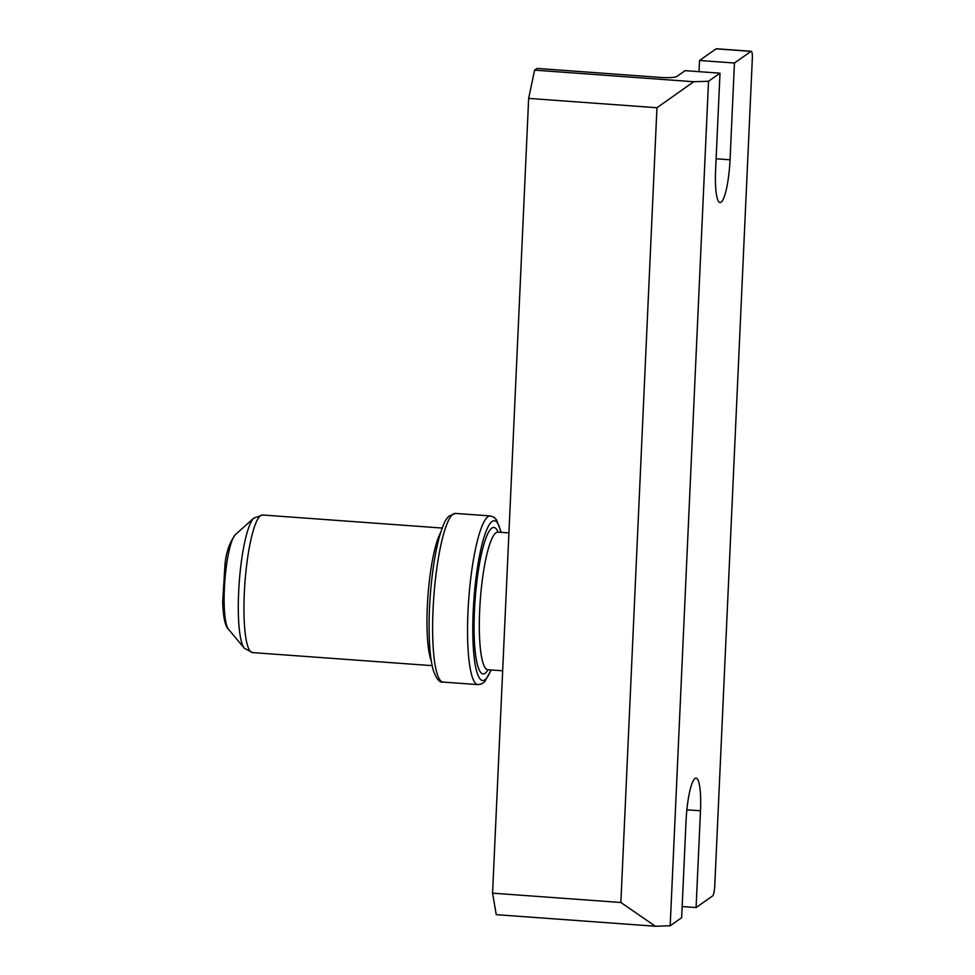 <?xml version="1.0" encoding="UTF-8"?>
<svg xmlns="http://www.w3.org/2000/svg" width="975" height="975" viewBox="0 0 975 975"><rect width="100%" height="100%" fill="white"/><g stroke="black" fill="none" stroke-linecap="round" stroke-linejoin="round"><path stroke-width="1.46" d="M751.262 51.297L716.345 48.75A8.897 1.621 94.2 0 0 716.101 48.835L751.018 51.37A8.897 1.621 -85.8 0 1 751.262 51.297A8.897 1.621 -85.8 0 1 752.31 58.975L714.76 885.909A8.897 1.621 -85.8 0 1 712.664 895.891L696.089 907.554L682.159 906.531M696.089 907.554L700.489 810.786A37.83 6.91 -85.8 0 0 696.016 778.135A37.83 6.91 -85.8 0 0 686.047 820.938L681.647 917.707L670.178 925.775L655.407 926.25L620.868 902.497L656.955 107.738L693.749 81.729L534.592 70.139L528.657 98.402L656.955 107.738M534.592 70.139L537.03 68.421L660.453 77.415A14.125 2.047 -177.4 0 0 676.76 76.501L685.084 70.651L720.001 73.186L715.601 169.955A37.83 6.91 -85.8 0 0 720.074 202.605A37.83 6.91 -85.8 0 0 730.043 159.79L734.443 63.022L699.538 60.487L699.026 71.662M655.407 926.25L496.251 914.66L492.57 893.161L620.868 902.497M751.018 51.37L734.443 63.022M699.538 60.487L716.101 48.835M492.57 893.161L528.657 98.402M670.178 925.775L708.52 81.254L693.749 81.729M720.001 73.186L708.52 81.254M502.673 670.8L487.853 669.715A68.981 12.602 -85.8 0 1 479.968 604.89A68.981 12.602 -85.8 0 1 497.872 532.118L497.299 532.155M488.085 669.727A73.43 13.418 -85.8 0 1 475.117 599.625A73.43 13.418 -85.8 0 1 498.103 532.131M686.851 809.786L700.489 810.786M716.113 158.779L730.043 159.79M228.503 629.253C225.237 626.547 223.287 617.577 222.69 602.379L224.933 565.439C225.871 553.008 229.369 542.734 235.402 534.592A48.299 8.824 94.2 0 0 224.372 588.522A48.299 8.824 94.2 0 0 228.503 629.253L244.323 648.217A66.373 12.127 -85.8 0 1 238.643 592.239A66.373 12.127 -85.8 0 1 253.805 518.127L262.494 514.983A68.981 12.602 94.2 0 0 244.311 593.044A68.981 12.602 94.2 0 0 252.476 652.58L244.323 648.217M431.291 660.94A68.981 12.602 -85.8 0 1 427.33 606.365A68.981 12.602 -85.8 0 1 440.639 532.606M443.089 682.073A84.557 15.454 -85.8 0 1 433.826 596.615A84.557 15.454 -85.8 0 1 455.374 513.411L448.671 516.299C445.88 520.297 445.721 517.847 440.298 533.703C437.214 543.977 434.667 556.798 432.644 572.142C429.634 595.822 428.537 618.369 429.341 639.783C429.902 653.092 431.279 663.439 433.473 670.824C436.508 679.088 439.713 682.829 443.089 682.073L477.994 684.621A84.557 15.454 -85.8 0 1 468.731 599.162A84.557 15.454 -85.8 0 1 490.279 515.946L455.374 513.411M490.913 669.935A80.108 14.637 -85.8 0 1 473.594 651.337A80.108 14.637 -85.8 0 1 481.102 548.23A80.108 14.637 -85.8 0 1 500.931 532.338M501.199 532.362L496.494 519.773L493.703 517.091L490.279 515.946M477.994 684.621L481.553 683.975L484.709 681.72L491.181 669.959M442.187 528.06L262.494 514.983M432.169 665.657L252.476 652.58M235.402 534.592L253.805 518.127M508.926 532.923L497.872 532.118"/></g></svg>
